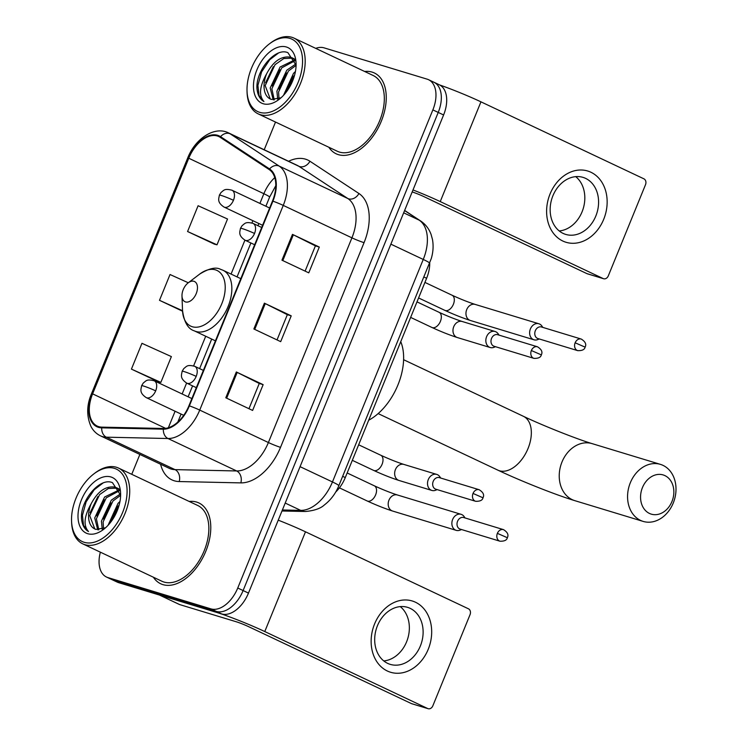 <?xml version="1.0" encoding="UTF-8"?>
<svg xmlns="http://www.w3.org/2000/svg" width="746" height="746" viewBox="0 0 746 746"><rect width="100%" height="100%" fill="white"/><g stroke="black" fill="none" stroke-linecap="round" stroke-linejoin="round"><path stroke-width="1.12" d="M429.724 263.012A27.938 16.888 115.3 0 1 426.619 278.267L345.286 477.561A27.938 16.888 115.3 0 1 335.681 492.08M100.365 552.171A27.938 16.888 -64.7 0 0 106.501 577.04L117.225 582.113A27.938 16.888 -64.7 0 0 118.633 582.654L221.683 613.939A27.938 16.888 -64.7 0 0 248.474 593.089L443.6 114.959A27.938 16.888 -64.7 0 0 439.263 84.764L433.892 82.228A27.938 16.888 -64.7 0 0 432.493 81.687M106.501 577.04A27.938 16.888 -64.7 0 0 107.9 577.581L210.95 608.876L216.312 611.412A27.938 16.888 -64.7 0 0 243.112 590.552L438.228 112.422A27.938 16.888 -64.7 0 0 433.892 82.228A27.938 16.888 -64.7 0 1 438.228 112.422L243.112 590.552A27.938 16.888 -64.7 0 1 216.312 611.412L113.271 580.118L216.312 611.412L221.683 613.939M111.863 579.577A27.938 16.888 -64.7 0 0 113.271 580.118A27.938 16.888 -64.7 0 1 111.863 579.577M162.936 584.631A44.695 27.024 -64.7 0 0 205.038 553.084A44.695 27.024 -64.7 0 0 198.874 502.944A44.695 27.024 -64.7 0 0 196.627 502.077A44.695 27.024 -64.7 0 0 189.176 501.452A44.695 27.024 -64.7 0 1 196.627 502.077A44.695 27.024 -64.7 0 1 198.874 502.944A44.695 27.024 -64.7 0 1 205.038 553.084A44.695 27.024 -64.7 0 1 162.936 584.631A44.695 27.024 -64.7 0 1 160.688 583.764A44.695 27.024 -64.7 0 0 162.936 584.631M338.404 154.655A44.695 27.024 -64.7 0 0 380.507 123.118A44.695 27.024 -64.7 0 0 374.343 72.968A44.695 27.024 -64.7 0 0 372.095 72.101A44.695 27.024 -64.7 0 0 364.645 71.476A44.695 27.024 -64.7 0 1 372.095 72.101A44.695 27.024 -64.7 0 1 374.343 72.968A44.695 27.024 -64.7 0 1 380.507 123.118A44.695 27.024 -64.7 0 1 338.404 154.655A44.695 27.024 -64.7 0 1 336.157 153.797A44.695 27.024 -64.7 0 0 338.404 154.655M98.733 426.647A29.793 18.016 115.3 0 1 97.232 426.069A29.793 18.016 115.3 0 1 92.607 393.86L188.766 158.236A29.793 18.016 115.3 0 1 218.848 136.565A29.793 18.016 115.3 0 1 220.191 137.32L269.203 169.584A29.793 18.016 115.3 0 1 272.486 201.038L188.952 405.731A29.793 18.016 115.3 0 1 163.551 428.474L101.922 427.141A29.793 18.016 115.3 0 1 98.733 426.647M98.453 427.337A30.539 18.463 -64.7 0 0 101.717 427.84L163.346 429.174A30.539 18.463 -64.7 0 0 189.381 405.861L272.915 201.168A30.539 18.463 -64.7 0 0 269.558 168.932L220.546 136.667A30.539 18.463 -64.7 0 0 188.328 158.105L92.178 393.72A30.539 18.463 -64.7 0 0 98.453 427.337M187.572 231.521L217.002 244.809L227.53 219.007L198.1 205.728L187.572 231.521L214.419 244.147M131.427 369.111L160.856 382.4L171.384 356.597L141.954 343.319L131.427 369.111L158.264 381.738M153.378 577.217A44.695 27.024 -64.7 0 0 160.688 583.764A44.695 27.024 -64.7 0 1 153.378 577.217M328.846 147.251A44.695 27.024 -64.7 0 0 336.157 153.797A44.695 27.024 -64.7 0 1 328.846 147.251M210.95 608.876A27.938 16.888 -64.7 0 0 237.75 588.016L432.866 109.895A27.938 16.888 -64.7 0 0 428.53 79.691A27.938 16.888 -64.7 0 0 427.122 79.151L324.081 47.856A27.938 16.888 -64.7 0 0 315.717 48.369M275.516 122.055L264.205 149.76M139.866 454.445L131.753 474.316M236.323 371.974L263.142 384.647L252.614 410.44L225.796 397.767L236.323 371.974A7.451 0.532 -157.8 0 1 237.191 372.394L226.663 398.178M292.469 234.384L319.297 247.057L308.769 272.85L281.941 260.177L292.469 234.384A7.451 0.532 -157.8 0 1 293.337 234.804L282.809 260.587M264.392 303.174L291.22 315.847L280.692 341.649L253.864 328.977L264.392 303.174A7.451 0.532 -157.8 0 1 265.259 303.594L254.74 329.387M188.3 282.771L170.023 274.519L159.495 300.321L182.556 311.213M291.22 315.847L287.331 314.672L265.259 303.594M319.297 247.057L315.409 245.872L293.337 234.804M263.142 384.647L259.263 383.463L237.191 372.394M159.495 300.321L182.528 310.718M160.856 382.4L157.984 381.663M217.002 244.809L214.13 244.073M287.341 314.653L277.027 339.915M259.272 383.444L248.959 408.715M315.418 245.854L305.105 271.124M428.232 649.29A37.244 29.551 -73.1 0 1 387.37 671.018A37.244 29.551 -73.1 0 1 374.585 623.945A37.244 29.551 -73.1 0 1 415.447 602.218A37.244 29.551 -73.1 0 1 428.232 649.29M377.448 625.717A29.793 23.639 106.9 0 0 390.242 664.369A29.793 23.639 106.9 0 0 420.362 645.999A29.793 23.639 106.9 0 0 407.558 607.347A29.793 23.639 106.9 0 0 377.448 625.717M400.266 606.61A29.793 23.639 -73.1 0 1 406.598 641.812A29.793 23.639 -73.1 0 1 383.77 660.928M159.308 594.982A4.653 2.816 -64.7 0 0 159.551 595.075L216.256 612.298A37.244 2.639 22.2 0 1 264.774 631.554L427.728 708.541A4.653 3.693 106.9 0 0 428.129 708.7A4.653 3.693 106.9 0 0 432.839 705.828L470.036 614.676A4.653 3.693 106.9 0 0 468.432 608.792L305.487 531.805L264.774 631.554M278.239 520.158A37.244 2.639 22.2 0 1 305.487 531.805M428.129 708.7L411.857 703.758A4.653 3.693 -73.1 0 1 411.456 703.609L248.502 626.612A9.316 0.662 -157.8 0 0 236.37 621.8L179.665 604.577A4.653 2.816 115.3 0 1 179.432 604.493A4.653 2.816 115.3 0 1 179.217 604.372M114.399 468.357A40.042 24.208 -64.7 0 0 93.828 473.915A40.042 24.208 -64.7 0 0 71.56 521.053A40.042 24.208 -64.7 0 0 84.223 542.314A40.042 24.208 -64.7 0 0 122.633 512.418A40.042 24.208 -64.7 0 0 114.399 468.357M71.56 521.053L71.616 522.414A41.897 25.336 -64.7 0 0 82.75 543.853A41.897 25.336 -64.7 0 0 84.858 544.664A41.897 25.336 -64.7 0 0 124.33 515.094A41.897 25.336 -64.7 0 0 118.549 468.078A41.897 25.336 -64.7 0 0 116.441 467.266A41.897 25.336 -64.7 0 0 94.919 473.085L93.828 473.915M82.75 543.853L161.882 581.237A41.897 25.336 -64.7 0 0 163.989 582.048A41.897 25.336 -64.7 0 0 203.462 552.478A41.897 25.336 -64.7 0 0 197.681 505.462L118.549 468.078M120.619 495.185L112.459 482.662C99.675 476.899 79.99 500.986 81.519 518.75C82.163 525.007 84.484 529.268 88.485 531.525C83.188 525.548 84.074 516.288 91.152 503.764C97.838 491.213 105.839 485.683 115.154 487.175L119.22 489.637M94.807 528.951L89.697 515.598L99.591 494.626L108.319 488.527L117.234 488.108M116.413 487.67L118.884 488.882M108.067 525.287L118.027 503.336L119.957 501.48M110.091 522.937L119.267 504.604M102.249 529.306L101.428 521.137L111.322 500.165L120.442 493.927M103.535 528.821L103.107 521.93L113 500.958L120.619 495.335M97.745 529.809L94.723 517.966L104.617 497.004L119.323 489.88M98.789 529.874L96.402 518.759L106.296 497.796L119.621 490.663M91.152 503.764A23.275 14.071 -64.7 0 0 94.761 528.933A23.275 14.071 -64.7 0 0 95.936 529.38L105.503 527.795M87.73 533.707A30.726 18.575 -64.7 0 0 103.368 529.557A30.726 18.575 -64.7 0 0 120.6 493.078A30.726 18.575 -64.7 0 0 110.893 476.955A30.726 18.575 -64.7 0 0 81.417 499.895A30.726 18.575 -64.7 0 0 87.73 533.707M88.485 531.525L83.543 525.398L82.433 515.365L86.116 501.881L94.22 489.74L102.92 483.082M90.098 512.754L97.857 496.584M96.803 515.924L104.561 499.755M103.507 519.085L111.266 502.916M110.222 522.256L117.971 506.086M671.96 501.508A20.487 16.253 106.9 0 0 664.928 475.622A20.487 16.253 106.9 0 0 642.455 487.567A20.487 16.253 106.9 0 0 649.486 513.453A20.487 16.253 106.9 0 0 671.96 501.508M630.323 482.755A29.793 23.639 -73.1 0 1 660.443 464.376A29.793 23.639 -73.1 0 1 673.246 503.028A29.793 23.639 -73.1 0 1 643.127 521.398A29.793 23.639 -73.1 0 1 630.323 482.755M193.941 281.298A11.171 6.751 -64.7 0 0 188.197 282.846A11.171 6.751 -64.7 0 0 181.987 296.003A11.171 6.751 -64.7 0 0 185.512 301.934A11.171 6.751 -64.7 0 0 196.235 293.588A11.171 6.751 -64.7 0 0 193.941 281.298M368.683 420.222A51.213 30.959 -64.7 0 0 400.751 341.659M465.038 517.948L464.171 516.661A8.383 6.649 106.9 0 0 461.83 514.6A8.383 6.649 106.9 0 0 461.103 514.32A8.383 6.649 106.9 0 0 452.635 519.496A8.383 6.649 106.9 0 0 455.508 530.08A8.383 6.649 106.9 0 0 456.235 530.359A8.383 6.649 106.9 0 0 460.077 530.126L461.522 529.539M497.377 533.362A6.052 4.802 106.9 0 1 503.494 529.632L463.686 517.538A6.052 4.802 106.9 0 0 457.568 521.268A6.052 4.802 106.9 0 0 459.639 528.923A6.052 4.802 106.9 0 0 460.161 529.119L499.969 541.214C504.399 541.344 506.851 540.179 507.336 537.707L497.377 533.362A6.052 4.802 106.9 0 0 499.969 541.214M542.808 327.391L541.932 326.095A8.383 6.649 106.9 0 0 539.591 324.044A8.383 6.649 106.9 0 0 538.873 323.764A8.383 6.649 106.9 0 0 530.397 328.93A8.383 6.649 106.9 0 0 533.278 339.523A8.383 6.649 106.9 0 0 534.005 339.803A8.383 6.649 106.9 0 0 537.847 339.561L539.283 338.973M575.138 342.796A6.052 4.802 106.9 0 1 581.255 339.066L541.447 326.981A6.052 4.802 106.9 0 0 535.33 330.711A6.052 4.802 106.9 0 0 537.409 338.358A6.052 4.802 106.9 0 0 537.931 338.563L577.74 350.648C582.16 350.779 584.612 349.613 585.106 347.142L575.138 342.796A6.052 4.802 106.9 0 0 577.74 350.648M440.69 478.037L439.823 476.741A8.383 6.649 106.9 0 0 437.482 474.689A8.383 6.649 106.9 0 0 436.755 474.409A8.383 6.649 106.9 0 0 428.111 480.032A8.383 6.649 106.9 0 0 431.169 490.169A8.383 6.649 106.9 0 0 431.887 490.448A8.383 6.649 106.9 0 0 435.729 490.206L437.175 489.618M473.029 493.442A6.052 4.802 106.9 0 1 479.146 489.712L439.338 477.627A6.052 4.802 106.9 0 0 433.221 481.357A6.052 4.802 106.9 0 0 435.3 489.003A6.052 4.802 106.9 0 0 435.823 489.208L475.631 501.293C480.051 501.433 482.503 500.258 482.988 497.787L473.029 493.442A6.052 4.802 106.9 0 0 475.631 501.293M499.018 335.113L498.151 333.826A8.383 6.649 106.9 0 0 495.81 331.765A8.383 6.649 106.9 0 0 495.083 331.485A8.383 6.649 106.9 0 0 486.439 337.108A8.383 6.649 106.9 0 0 489.488 347.244A8.383 6.649 106.9 0 0 490.215 347.524A8.383 6.649 106.9 0 0 494.057 347.291L495.503 346.694M531.357 350.527A6.052 4.802 106.9 0 1 537.474 346.787L497.666 334.702A6.052 4.802 106.9 0 0 491.539 338.432A6.052 4.802 106.9 0 0 493.619 346.088A6.052 4.802 106.9 0 0 494.141 346.284L533.95 358.378C538.379 358.509 540.831 357.343 541.316 354.872L531.357 350.527A6.052 4.802 106.9 0 0 533.95 358.378M603.7 219.324A37.244 29.551 -73.1 0 1 562.838 241.042A37.244 29.551 -73.1 0 1 550.054 193.979A37.244 29.551 -73.1 0 1 590.916 172.251A37.244 29.551 -73.1 0 1 603.7 219.324M552.917 195.75A29.793 23.639 106.9 0 0 565.71 234.403A29.793 23.639 106.9 0 0 595.83 216.023A29.793 23.639 106.9 0 0 583.027 177.38A29.793 23.639 106.9 0 0 552.917 195.75M575.735 176.643A29.793 23.639 -73.1 0 1 582.067 211.845A29.793 23.639 -73.1 0 1 559.239 230.952M412.995 189.941A37.244 2.639 22.2 0 1 440.243 201.588L603.197 278.575A4.653 3.693 106.9 0 0 603.598 278.734A4.653 3.693 106.9 0 0 608.307 275.861L645.504 184.71A4.653 3.693 106.9 0 0 643.901 178.826L480.946 101.838L440.243 201.588M439.608 84.941A37.244 2.639 22.2 0 1 480.946 101.838M603.598 278.734L587.326 273.791A4.653 3.693 -73.1 0 1 586.925 273.633L423.97 196.646A9.316 0.662 -157.8 0 0 412.184 191.936M289.868 38.382A40.042 24.208 -64.7 0 0 269.297 43.949A40.042 24.208 -64.7 0 0 247.029 91.087A40.042 24.208 -64.7 0 0 259.683 112.338A40.042 24.208 -64.7 0 0 298.102 82.442A40.042 24.208 -64.7 0 0 289.868 38.382M247.029 91.087L247.075 92.448A41.897 25.336 -64.7 0 0 258.219 113.886A41.897 25.336 -64.7 0 0 260.326 114.698A41.897 25.336 -64.7 0 0 299.799 85.119A41.897 25.336 -64.7 0 0 294.017 38.111A41.897 25.336 -64.7 0 0 291.91 37.3A41.897 25.336 -64.7 0 0 270.388 43.119L269.297 43.949M258.219 113.886L337.351 151.27A41.897 25.336 -64.7 0 0 339.458 152.081A41.897 25.336 -64.7 0 0 378.931 122.512A41.897 25.336 -64.7 0 0 373.149 75.495L294.017 38.111M296.087 65.219L287.928 52.696C275.143 46.933 255.458 71.019 256.988 88.783C257.631 95.04 259.953 99.293 263.953 101.559C258.657 95.572 259.543 86.322 266.62 73.798C273.306 61.247 281.307 55.717 290.623 57.209L294.689 59.661M270.276 98.985L265.166 85.622L275.06 64.66L283.788 58.561L292.702 58.132M291.882 57.703L294.353 58.915M283.536 95.32L293.495 73.369L295.425 71.513M285.559 92.97L294.726 74.637M277.717 99.339L276.897 91.171L286.79 70.199L295.91 63.96M279.004 98.845L278.575 91.963L288.469 70.991L296.087 65.368M273.213 99.843L270.192 88L280.086 67.028L294.791 59.913M274.258 99.908L271.87 88.793L281.764 67.821L295.08 60.696M266.62 73.798A23.275 14.071 -64.7 0 0 270.229 98.957A23.275 14.071 -64.7 0 0 271.404 99.414L280.972 97.829M263.198 103.741A30.726 18.575 -64.7 0 0 278.827 99.591A30.726 18.575 -64.7 0 0 296.069 63.112A30.726 18.575 -64.7 0 0 286.361 46.989A30.726 18.575 -64.7 0 0 256.876 69.928A30.726 18.575 -64.7 0 0 263.198 103.741M263.953 101.559L259.011 95.432L257.902 85.398L261.585 71.914L269.688 59.773L278.379 53.106M265.567 82.787L273.325 66.618M272.271 85.949L280.03 69.779M278.976 89.119L286.734 72.949M285.681 92.29L293.439 76.12M342.666 476.33L345.286 477.561M423.998 277.036L426.619 278.267M248.474 593.089L237.75 588.016M118.633 582.654L107.9 577.581M443.6 114.959L432.866 109.895M282.389 509.984L300.703 510.385L285.214 503.065M338.843 485.693A18.622 1.315 -157.8 0 0 332.455 481.953L423.252 259.449A37.244 22.52 -64.7 0 0 419.149 220.135A18.622 14.78 -56.6 0 1 420.595 220.947C425.509 224.266 429.006 228.77 431.085 234.449L432.466 239.447C433.594 245.751 433.193 252.148 431.253 258.629L338.843 485.693C335.607 493.591 330.767 500.025 324.324 504.995C320.482 508.558 314.15 510.721 305.328 511.495A18.622 14.323 -88.8 0 1 300.703 510.385A37.244 22.52 -64.7 0 0 332.455 481.953L300.069 466.66M404.593 210.549L419.149 220.135L403.661 212.815M429.649 263.189A18.622 1.315 -157.8 0 0 423.252 259.449L390.876 244.156M92.607 393.86L165.631 428.353M288.571 161.267A46.56 28.152 115.3 0 1 305.478 159.159A46.56 28.152 115.3 0 1 309.926 161.239L358.929 193.503A46.56 28.152 115.3 0 1 364.057 242.655L280.524 447.348A46.56 28.152 115.3 0 1 240.837 482.886L179.208 481.552A46.56 28.152 115.3 0 1 160.595 464.236M280.524 447.348A9.316 0.662 -157.8 0 1 268.392 442.527L199.732 410.086A37.244 22.52 115.3 0 1 167.981 438.517L106.342 437.184A37.244 22.52 115.3 0 1 102.361 436.569A37.244 22.52 115.3 0 1 100.496 435.841L169.165 468.283A37.244 22.52 -64.7 0 0 171.03 469.01A37.244 22.52 -64.7 0 0 175.012 469.626L236.65 470.959A37.244 22.52 -64.7 0 0 268.392 442.527L351.925 237.843A37.244 22.52 -64.7 0 0 347.822 198.52L298.82 166.255A37.244 22.52 -64.7 0 0 297.141 165.314L228.472 132.872A37.244 22.52 115.3 0 1 230.15 133.814L279.153 166.078A37.244 22.52 115.3 0 1 283.256 205.402L199.732 410.086A9.316 0.662 -157.8 0 0 189.381 405.861M101.717 427.84A9.316 7.162 -88.8 0 0 106.342 437.184L175.012 469.626A9.316 7.162 91.2 0 1 179.208 481.552M272.915 201.168A9.316 0.662 22.2 0 1 283.256 205.402L351.925 237.843A9.316 0.662 -157.8 0 0 364.057 242.655M269.558 168.932A9.316 7.385 -56.6 0 1 279.153 166.078L347.822 198.52A9.316 7.385 123.4 0 0 358.929 193.503M240.837 482.886A9.316 7.162 91.2 0 0 236.65 470.959L167.981 438.517A9.316 7.162 -88.8 0 1 163.346 429.174M220.546 136.667A9.316 7.385 -56.6 0 1 230.15 133.814L298.82 166.255A9.316 7.385 123.4 0 0 309.926 161.239M188.328 158.105A9.316 0.662 -157.8 0 0 187.666 158.087L91.506 393.711A9.316 0.662 22.2 0 1 92.178 393.72M274.752 177.623A29.793 18.016 -64.7 0 0 263.87 193.718L259.916 203.416M188.766 158.236L263.87 193.718A16.757 1.184 -157.8 0 1 269.623 197.084L265.893 206.241M252.866 220.685L251.943 222.951M244.93 240.147L231.073 274.08M205.709 336.241L193.615 365.876M186.603 383.062L182.145 393.981M175.096 411.242L168.363 427.747M159.551 595.075L179.665 604.577M411.456 703.609L427.728 708.541M403.605 359.712L523.403 416.305A29.793 18.016 115.3 0 1 528.028 448.514A29.793 18.016 115.3 0 1 499.438 470.763A29.793 18.016 115.3 0 1 497.946 470.185C520.512 480.89 555.882 494.971 574.793 500.65L643.127 521.398M523.403 416.305C542.911 425.64 577.46 439.31 592.11 443.628A29.793 23.639 106.9 0 0 561.99 461.998A29.793 23.639 106.9 0 0 574.793 500.65M215.463 269.856A30.791 18.622 -64.7 0 0 199.639 274.127C208.861 268.429 215.79 266.807 220.424 269.259L222.914 270.22A33.523 20.263 -64.7 0 1 227.539 307.828A33.523 20.263 -64.7 0 1 195.965 331.485A33.523 20.263 -64.7 0 1 194.277 330.842C187.992 328.921 184.076 322.104 182.518 310.383A30.791 18.622 -64.7 0 0 192.254 326.729A30.791 18.622 -64.7 0 0 221.795 303.734A30.791 18.622 -64.7 0 0 215.463 269.856M183.721 415.317L146.272 397.627A9.316 5.632 -64.7 0 0 146.738 397.805A9.316 5.632 -64.7 0 0 155.672 390.848A9.316 0.662 -157.8 0 0 143.54 386.036A9.316 0.662 22.2 0 0 141.628 385.691L143.279 383.034C146.347 380.693 146.636 378.903 154.226 380.786A9.316 5.632 -64.7 0 1 155.672 390.848M367.582 501.116A8.383 5.063 -64.7 0 0 375.415 495.344A8.383 5.063 -64.7 0 0 374.315 485.805C382.819 489.693 390.522 492.761 397.431 494.99A8.383 6.649 106.9 0 0 388.964 500.156A8.383 6.649 106.9 0 0 388.778 500.65A8.383 6.649 106.9 0 0 392.564 511.029C384.703 508.502 376.236 505.145 367.163 500.958A8.383 5.063 -64.7 0 0 367.582 501.116M262.592 225.283L224.033 207.062A9.316 5.632 -64.7 0 0 224.509 207.239A9.316 5.632 -64.7 0 0 233.442 200.292A9.316 0.662 -157.8 0 0 221.31 195.471A9.316 0.662 22.2 0 0 219.389 195.126L221.04 192.477C224.108 190.127 224.406 188.346 231.987 190.221A9.316 5.632 -64.7 0 1 233.442 200.292M445.343 310.55A8.383 5.063 -64.7 0 0 453.176 304.778A8.383 5.063 -64.7 0 0 452.085 295.239C460.58 299.137 468.292 302.195 475.202 304.424A8.383 6.649 106.9 0 0 466.726 309.59A8.383 6.649 106.9 0 0 466.539 310.084A8.383 6.649 106.9 0 0 470.325 320.463C462.473 317.936 454.006 314.579 444.924 310.392A8.383 5.063 -64.7 0 0 445.343 310.55M196.329 387.659L186.798 383.155A9.316 5.632 -64.7 0 0 187.265 383.341A9.316 5.632 -64.7 0 0 196.198 376.385A9.316 0.662 -157.8 0 0 184.066 371.573A9.316 0.662 22.2 0 0 182.155 371.219L183.805 368.571C186.873 366.221 187.162 364.44 194.753 366.323A9.316 5.632 -64.7 0 1 196.198 376.385M374.044 470.558A8.383 5.063 -64.7 0 0 381.868 464.786A8.383 5.063 -64.7 0 0 380.777 455.237C389.281 459.135 396.984 462.203 403.894 464.432A8.383 6.649 106.9 0 0 395.231 470.092A8.383 6.649 106.9 0 0 398.299 480.191A8.383 6.649 106.9 0 0 399.026 480.471C391.165 477.944 382.698 474.577 373.615 470.39A8.383 5.063 -64.7 0 0 374.044 470.558M254.647 244.735L245.117 240.24A9.316 5.632 -64.7 0 0 245.593 240.417A9.316 5.632 -64.7 0 0 254.526 233.461A9.316 0.662 -157.8 0 0 242.394 228.649A9.316 0.662 22.2 0 0 240.473 228.304L242.124 225.646C245.192 223.306 245.49 221.515 253.08 223.399A9.316 5.632 -64.7 0 1 254.526 233.461M432.363 327.634A8.383 5.063 -64.7 0 0 440.196 321.862A8.383 5.063 -64.7 0 0 439.105 312.322C447.6 316.211 455.312 319.279 462.222 321.507A8.383 6.649 106.9 0 0 453.559 327.168A8.383 6.649 106.9 0 0 456.627 337.267A8.383 6.649 106.9 0 0 457.345 337.546C449.493 335.019 441.026 331.662 431.943 327.475A8.383 5.063 -64.7 0 0 432.363 327.634M586.925 273.633L603.197 278.575M404.64 210.437L420.595 220.947M305.328 511.495L281.979 510.991M228.472 132.872C214.456 125.748 195.126 138.737 187.666 158.087M91.506 393.711C86.601 405.19 86.452 416.184 91.077 426.693C93.334 430.862 96.476 433.911 100.496 435.841M428.53 79.691L433.892 82.228M258.843 223.511L257.948 225.702M250.898 242.972L237.051 276.906M211.687 339.066L199.62 368.627M192.58 385.887L188.123 396.807M181.082 414.067L177.818 422.05M275.796 185.689L269.623 197.084M159.43 595.038L179.432 604.493M592.11 443.628L660.443 464.376M378.147 413.592L497.946 470.185M181.987 296.003L182.518 310.383M188.197 282.846L199.639 274.127M215.435 340.838L194.277 330.842M240.799 278.668L222.914 270.22M146.272 397.627C138.877 392.648 141.143 389.16 141.628 385.691M339.43 487.856L367.163 500.958M397.431 494.99L461.103 514.32M347.16 472.973L374.315 485.805M191.871 398.569L154.226 380.786M392.564 511.029L456.235 530.359M503.494 529.632C507.569 532.159 508.847 534.854 507.336 537.707M224.033 207.062C216.648 202.082 218.914 198.595 219.389 195.126M418.581 297.952L444.924 310.392M475.202 304.424L538.873 323.764M424.922 282.408L452.085 295.239M269.642 208.013L231.987 190.221M470.325 320.463L534.005 339.803M581.255 339.066C585.33 341.593 586.617 344.288 585.106 347.142M186.798 383.155C179.404 378.185 181.67 374.697 182.155 371.219M352.317 460.329L373.615 470.39M403.894 464.432L436.755 474.409M358.658 444.793L380.777 455.237M399.026 480.471L431.887 490.448M479.146 489.712C483.222 492.248 484.499 494.934 482.988 497.787M203.369 370.398L194.753 366.323M245.117 240.24C237.732 235.26 239.998 231.773 240.473 228.304M410.645 317.404L431.943 327.475M462.222 321.507L495.083 331.485M416.986 301.869L439.105 312.322M457.345 337.546L490.215 347.524M537.474 346.787C541.549 349.324 542.827 352.019 541.316 354.872M261.697 227.474L253.08 223.399"/></g></svg>
